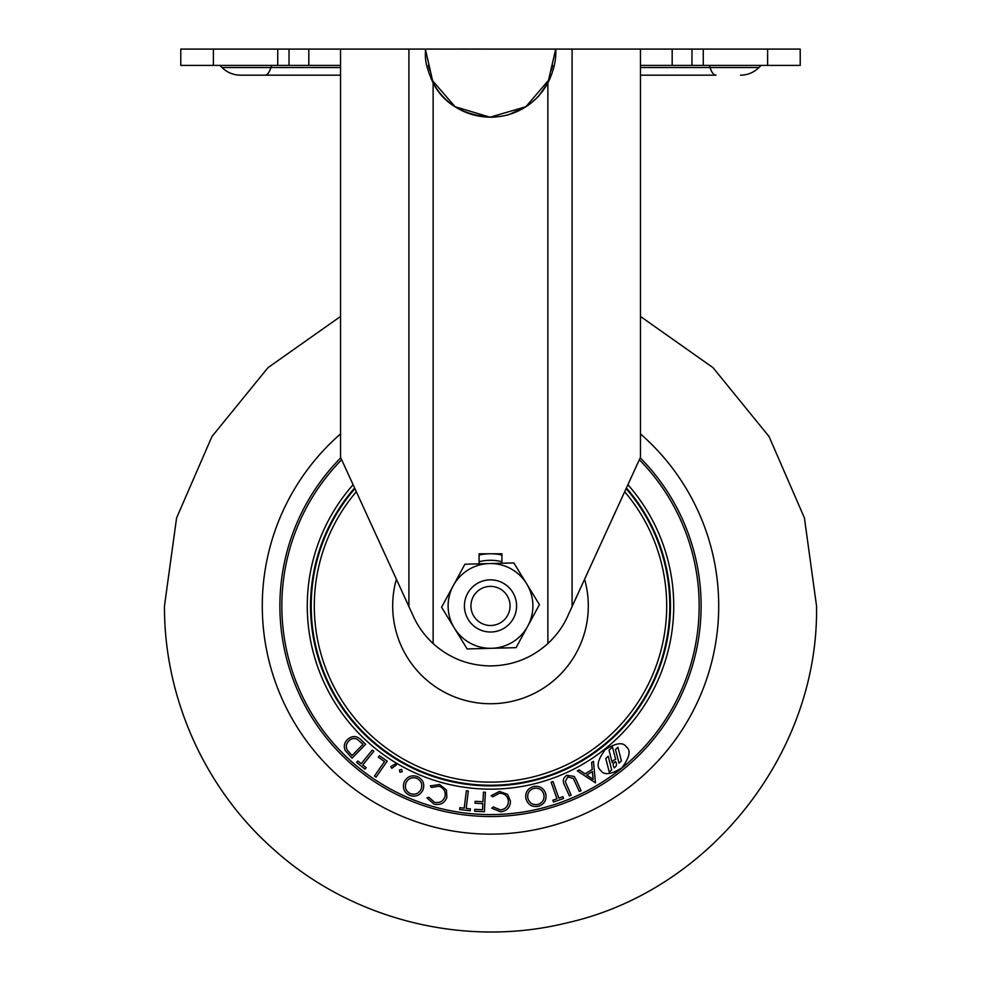 <?xml version="1.0" encoding="UTF-8"?>
<svg xmlns="http://www.w3.org/2000/svg" width="981" height="981" viewBox="0 0 981 981"><rect width="100%" height="100%" fill="white"/><g stroke="black" fill="none" stroke-linecap="round" stroke-linejoin="round"><path stroke-width="1.47" d="M180.786 65.396L180.786 49.087L180.786 65.396L340.53 65.396L340.53 457.269L413.43 616.448C417.943 626.442 424.503 635.48 433.124 643.548C449.445 658.19 468.575 665.645 490.5 665.915C512.425 665.645 531.555 658.19 547.876 643.548C556.485 635.48 563.057 626.454 567.57 616.448L572.095 606.552L572.095 49.087L555.724 49.087C556.386 59.645 553.775 70.926 547.876 82.956C522.628 128.548 458.372 128.548 433.124 82.956C422.786 60.184 426.11 54.74 425.276 49.087L555.724 49.087L547.876 82.956L547.876 643.548M761.097 65.396L758.951 67.53L710.036 67.53L709.349 65.396L640.47 65.396L800.214 65.396L800.214 49.087L800.214 65.396M180.786 49.087L340.53 49.087L340.53 65.396L271.651 65.396L270.964 67.53L222.049 67.53L219.903 65.396L222.049 67.53A26.082 26.082 0 0 0 240.492 75.169L265.005 75.169L240.492 75.169A26.082 26.082 0 0 1 222.049 67.53M429.948 70.755L428.341 65.396L429.089 65.396M552.659 65.396L551.911 65.396L552.659 65.396L551.052 70.755M572.095 606.552L640.47 457.269L640.47 49.087L800.214 49.087M640.47 49.087L572.095 49.087M547.876 82.956L539.109 95.427C538.213 97.168 527.557 106.12 526.221 106.524L509.519 114.336C506.515 115.881 492.082 117.561 490.5 117.18C462.725 114.9 443.608 103.496 433.124 82.956L425.349 49.087L340.53 49.087M715.995 75.169L640.47 75.169L715.995 75.169A26.082 8.424 90 0 1 710.036 67.53L640.47 67.53M758.951 67.53A26.082 26.082 0 0 1 740.508 75.169M340.53 75.169L265.005 75.169L340.53 75.169M408.905 606.552L408.905 49.087M433.124 82.956L433.124 643.548M501.916 563.229L501.916 553.775L479.084 553.775L479.084 563.83M341.658 459.709A208.646 208.646 0 0 0 490.5 814.586A208.646 208.646 0 0 0 639.342 459.709M353.197 490.61L352.731 490.144L354.595 487.974A179.964 179.964 0 0 0 310.536 605.927L310.658 612.365A179.964 179.964 0 0 1 310.536 605.927A179.964 179.964 0 0 0 490.5 785.891A179.964 179.964 0 0 0 670.464 605.927A179.964 179.964 0 0 1 670.342 612.365L669.692 612.5M613.113 737.651L622.224 728.552A179.964 179.964 0 0 1 613.113 737.651L612.561 737.283M484.062 785.781L496.938 785.781A179.964 179.964 0 0 1 484.062 785.781L483.94 785.119M359.156 728L358.776 728.552L367.887 737.651A179.964 179.964 0 0 1 358.776 728.552L352.731 721.709L353.197 721.256M615.455 761.55C613.002 763.267 612.622 765.364 614.302 767.841C616.755 766.124 617.147 764.027 615.455 761.55M600.813 770.514C604.051 775.481 611.102 774.561 621.979 767.767C629.606 757.467 631.065 750.502 626.381 746.884C623.143 741.93 616.093 742.85 605.216 749.631C597.588 759.944 596.129 766.897 600.813 770.514M669.14 590.39L669.79 590.39A179.964 179.964 0 0 0 628.269 490.144L627.803 490.61M669.692 599.366L670.342 599.489A179.964 179.964 0 0 1 670.464 605.927A179.964 179.964 0 0 0 670.342 599.489L670.464 605.927A179.964 179.964 0 0 0 626.405 487.974L628.269 490.144M354.595 487.974A179.964 179.964 0 0 0 310.536 605.927L310.658 599.489L311.308 599.366M368.439 737.283L367.887 737.651L374.717 743.696A179.964 179.964 0 0 0 474.951 785.217L474.951 784.567M311.86 621.476L311.21 621.476A179.964 179.964 0 0 0 352.731 721.709M311.21 590.39L311.86 590.39M621.844 728L622.224 728.552L628.269 721.709L627.803 721.256M628.269 721.709A179.964 179.964 0 0 0 669.79 621.476L669.14 621.476M605.817 743.242L606.283 743.696A179.964 179.964 0 0 1 506.049 785.217L506.049 784.567M585.019 773.801L592.242 769.533L591.604 762.47L593.468 761.366L595.455 782.801L577.331 770.907L579.133 769.852L585.019 773.801M576.252 780.005L581.071 790.661L579.305 791.459L573.358 778.473L567.729 776.915L565.264 781.649L571.15 795.15L569.385 795.934L564.566 785.278C562.309 781.097 563.069 777.761 566.871 775.284L574.253 776.437L576.252 780.005M558.814 798.117L562.922 796.682L563.56 798.473L553.468 802.004L552.843 800.214L556.95 798.779L551.138 782.188L553.014 781.538L558.814 798.117M466.159 808.405L470.463 808.945L470.23 810.821L459.66 809.497L459.893 807.633L464.185 808.16L466.355 790.76L468.317 791.005L466.159 808.405M500.531 811.827L491.788 808.185L493.259 806.934L500.396 809.914C505.558 809.215 508.232 806.272 508.428 801.097C507.655 795.922 504.639 793.298 499.378 793.249L492.72 796.817L491.113 795.726L499.39 791.397L507.631 794.365L510.476 801.158C510.194 807.498 506.883 811.054 500.531 811.827M485.374 792.268L484.393 811.728L474.645 811.238L474.743 809.313L482.554 809.705L482.86 803.623L475.049 803.231L475.147 801.318L482.959 801.71L483.449 792.17L485.374 792.268M402.259 771.618L400.04 772.28L399.39 770.073L401.597 769.398L402.259 771.618M422.995 789.926C420.076 795.444 415.637 797.271 409.702 795.419C404.086 792.476 402.247 788.013 404.184 782.004C407.14 776.498 411.591 774.696 417.538 776.621C423.056 779.552 424.883 783.978 422.995 789.926M439.537 784.481L446.38 789.913L446.907 797.259C444.614 803.157 440.334 805.462 434.08 804.162L426.98 797.933L428.771 797.197L434.571 802.311C439.672 803.304 443.142 801.379 444.982 796.535C445.914 791.397 443.89 787.964 438.936 786.222L431.493 787.461L430.328 785.928L439.537 784.481M533.492 786.517C539.685 785.573 543.805 788.062 545.828 793.972C546.76 800.165 544.271 804.285 538.373 806.333C532.107 807.314 527.962 804.812 525.939 798.816C525.031 792.611 527.545 788.503 533.492 786.517M362.762 764.959L366.146 767.706L364.957 769.165L356.655 762.445L357.844 760.974L361.216 763.708L372.277 750.048L373.822 751.299L362.762 764.959M396.434 764.935L391.811 768.295L390.732 766.652L395.601 763.782L396.434 764.935M387.213 761.121L376.066 777.148L374.46 776.032L384.527 761.55L378.372 757.271L379.439 755.713L387.213 761.121M361.253 739.993L365.655 744.309L352.069 758.178L345.177 750.44C343.522 746.394 344.245 742.789 347.36 739.625C352.081 735.431 356.716 735.554 361.253 739.993M626.405 487.974A179.964 179.964 0 0 1 670.464 605.927L670.342 612.365M586.724 774.978L593.149 779.368L592.45 771.593L586.724 774.978M527.888 798.35C529.495 803.157 532.818 805.205 537.846 804.506C542.628 802.814 544.639 799.454 543.866 794.438C542.272 789.668 538.974 787.633 533.995 788.332C529.151 789.95 527.116 793.298 527.888 798.35M406.024 782.789C404.466 787.596 405.913 791.201 410.352 793.629C415.196 795.113 418.789 793.617 421.143 789.141C422.701 784.359 421.278 780.778 416.864 778.387C412.02 776.817 408.403 778.276 406.024 782.789M352.069 755.529L363.056 744.321L357.109 739.208C353.957 737.908 351.186 738.509 348.782 740.986C346.183 743.647 345.643 746.639 347.188 749.975L352.069 755.529M608.22 756.241L605.78 758.485L609.262 772.121L611.69 769.877L608.22 756.241M612.242 762.826A4.157 4.157 0 0 1 615.663 759.441L612.487 746.982L609.029 750.183L612.242 762.826M617.92 747.264L615.492 749.521L618.962 763.144L621.39 760.9L617.92 747.264M310.536 605.927A179.964 179.964 0 0 1 310.658 599.489A179.964 179.964 0 0 0 310.536 605.927M496.938 785.781L497.06 785.119M310.658 612.365L311.308 612.5M584.602 579.256A97.806 97.806 0 0 1 490.5 703.733A97.806 97.806 0 0 1 396.398 579.256M624.689 491.739A176.2 176.2 0 0 1 490.5 782.127A176.2 176.2 0 0 1 356.311 491.739M626.111 488.624A179.315 179.315 0 0 1 490.5 785.241A179.315 179.315 0 0 1 354.889 488.624M479.084 555.038A52.165 52.165 0 0 1 501.916 555.038A52.165 52.165 0 0 0 479.084 555.038M474.865 594.167A19.559 19.559 0 0 0 478.74 621.562A19.559 19.559 0 0 0 506.135 617.687A19.559 19.559 0 0 0 502.26 590.304A19.559 19.559 0 0 0 474.865 594.167M511.346 621.611A26.082 26.082 0 0 1 474.816 626.773A26.082 26.082 0 0 1 469.654 590.255A26.082 26.082 0 0 1 506.184 585.093A26.082 26.082 0 0 1 511.346 621.611M516.08 647.656L467.152 648.944L441.573 607.214L453.247 585.718A42.379 42.379 0 0 0 491.616 648.294A42.379 42.379 0 0 0 527.753 626.148L516.08 647.656M464.92 564.21L453.247 585.718A42.379 42.379 0 0 1 489.384 563.56L513.848 562.922L539.427 604.639L527.753 626.148A42.379 42.379 0 0 0 489.384 563.56L464.92 564.21M425.349 49.087L555.651 49.087M554.167 55.574L555.712 49.087L473.05 49.062M468.28 49.05L445.607 49.087M440.947 49.087L430.953 49.062M429.85 49.062L427.52 49.062M425.288 49.087L426.833 55.574M340.53 67.53L270.964 67.53A26.082 8.424 90 0 1 265.005 75.169M277.733 65.396L277.733 49.087M289.027 49.087L289.027 65.396M213.38 65.396L213.38 49.087M767.62 65.396L767.62 49.087M703.267 65.396L703.267 49.087M691.973 65.396L691.973 49.087M672.181 65.396L672.181 49.087M308.819 65.396L308.819 49.087M340.53 433.909A228.217 228.217 0 0 0 490.5 834.144A228.217 228.217 0 0 0 640.47 433.909M340.775 457.808A210.608 210.608 0 0 0 490.5 816.535A210.608 210.608 0 0 0 640.225 457.808M627.901 484.712A183.226 183.226 0 0 1 490.5 789.153A183.226 183.226 0 0 1 353.099 484.712M479.084 561.733A45.641 45.641 0 0 1 501.916 561.733M431.235 79.179L455.11 106.733L490.071 117.18L525.877 106.745L550.108 78.419M640.47 316.458L713.015 367.654L769.055 436.533L804.432 517.968L816.523 605.927C819.061 752.635 709.852 891.165 566.613 922.937C465.215 948.051 352.755 920.104 274.901 850.478C205.311 789.754 164.011 698.288 164.477 605.927L176.58 517.956L211.957 436.52L267.997 367.642L340.53 316.458"/></g></svg>
